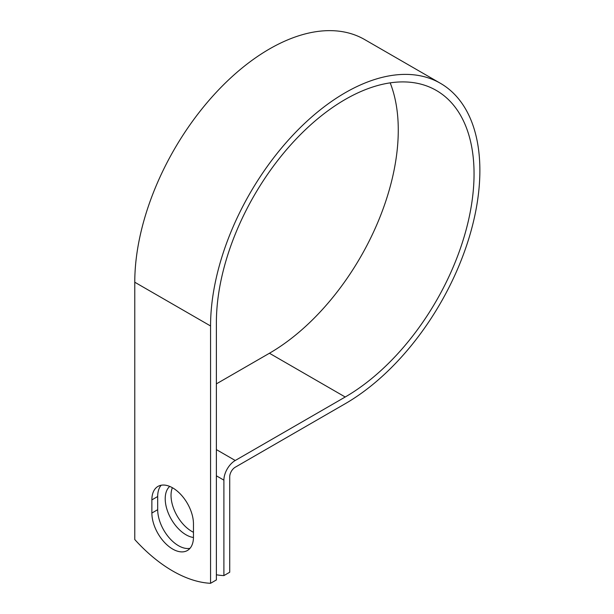 <?xml version="1.0" encoding="UTF-8"?>
<svg xmlns="http://www.w3.org/2000/svg" width="614" height="614" viewBox="0 0 614 614"><rect width="100%" height="100%" fill="white"/><g stroke="black" fill="none" stroke-linecap="round" stroke-linejoin="round"><path stroke-width="0.92" d="M172.664 549.062A29.411 16.977 -120 0 0 187.37 550.52A29.411 16.977 -120 0 0 193.464 537.05L193.464 523.888A29.411 16.977 -120 0 0 180.623 494.293A29.411 16.977 -120 0 0 157.959 486.418A29.411 16.977 -120 0 0 151.873 499.88L151.873 513.043A29.411 16.977 -120 0 0 172.664 549.062M161.16 485.237A29.411 16.977 -120 0 0 157.691 496.519L157.691 509.681A29.411 16.977 -120 0 0 178.49 545.7A29.411 16.977 -120 0 0 189.995 548.333M193.464 532.292A29.411 16.977 60 0 1 191.829 531.417A29.411 16.977 60 0 1 172.365 487.7M193.456 537.488A29.411 16.977 60 0 1 186.004 534.779A29.411 16.977 60 0 1 167.277 510.38A29.411 16.977 60 0 1 169.733 486.418M216.381 574.781A128.618 74.256 -120 0 0 223.895 575.602L223.895 480.148A16.048 9.264 -60 0 1 235.246 460.492L345.214 397.005A182.204 105.194 120 0 0 464.245 236.444A182.204 105.194 120 0 0 436.316 90.442A182.204 105.194 120 0 0 295.91 139.255A182.204 105.194 120 0 0 216.381 322.619L216.381 579.938L210.564 583.3A128.618 74.256 60 0 1 134.773 539.545L134.773 282.225A190.432 109.944 120 0 1 217.901 90.573A190.432 109.944 120 0 1 364.647 39.557L440.438 83.312A190.432 109.944 120 0 0 293.684 134.328A190.432 109.944 120 0 0 210.564 325.973L210.564 583.3M223.895 575.602L229.72 572.24L229.72 476.786A7.821 4.513 -60 0 1 235.246 467.216L345.214 403.72A190.432 109.944 120 0 0 469.626 235.906A190.432 109.944 120 0 0 440.438 83.312M216.381 383.873L269.431 353.25A182.204 105.194 120 0 0 390.174 82.859M223.895 480.148L216.381 475.812M210.564 325.973L134.773 282.225M345.214 397.005L269.431 353.25M235.246 460.492L216.381 449.601M157.691 496.519L151.873 499.88M157.691 509.681L151.873 513.043"/></g></svg>
